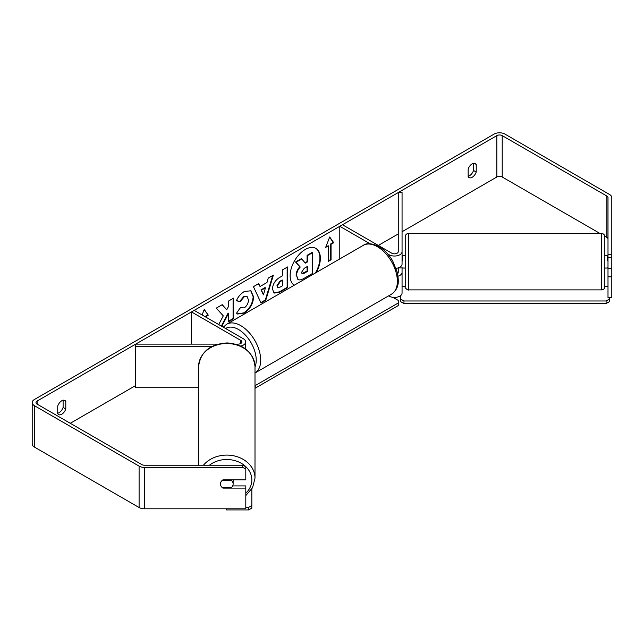 <?xml version="1.0" encoding="UTF-8"?>
<svg xmlns="http://www.w3.org/2000/svg" width="644" height="644" viewBox="0 0 644 644"><rect width="100%" height="100%" fill="white"/><g stroke="black" fill="none" stroke-linecap="round" stroke-linejoin="round"><path stroke-width="0.97" d="M398.04 276.212A7.607 4.387 0 0 0 402.057 272.34L402.057 267.928M402.057 272.34L402.057 293.036A7.607 4.387 180 0 1 397.364 297.093A7.607 4.387 180 0 1 389.073 296.143L388.598 295.862M370.018 243.746L339.791 226.294L342.479 224.74L391.761 253.197A3.8 2.198 180 0 0 395.907 253.672A3.8 2.198 180 0 0 398.258 251.643L398.258 192.54L402.057 192.54L402.057 264.064A7.607 4.387 180 0 1 396.116 268.347M402.057 251.643A7.607 4.387 180 0 1 397.364 255.7A7.607 4.387 180 0 1 389.073 254.75L387.744 253.986M339.791 226.294L339.791 258.928M397.598 273.571A3.8 2.198 0 0 0 398.258 272.34L398.258 267.864M217.922 344.121L135.699 344.121L135.699 346.319L212.214 346.319M135.699 346.319L135.699 387.712L198.602 387.712M240.792 346.029A7.607 4.387 0 0 0 245.678 341.932A7.607 4.387 0 0 0 243.456 338.825L194.166 310.368L191.477 311.921L191.477 344.121M235.672 344.121L238.079 344.121A3.8 2.198 0 0 0 241.878 341.932A3.8 2.198 0 0 0 240.767 340.378L191.477 311.921M198.602 465.218L198.602 366.533A28.199 23.023 -0 0 1 226.801 343.51A28.199 23.023 -0 0 1 255 366.533L255 478.114A28.199 23.023 180 0 0 235.06 456.105A28.199 23.023 180 0 0 203.44 465.218M233.136 479.828A6.335 5.176 -0 0 1 233.136 479.949L233.136 483.974A6.335 5.176 -0 0 1 231.325 487.589L222.277 487.589A6.335 5.176 -0 0 1 220.465 483.974A6.335 5.176 -0 0 1 222.277 480.352L231.325 480.352A6.335 5.176 -0 0 1 233.136 483.974M231.325 480.352L231.325 479.828M315.383 273.016A21.373 12.341 120 0 0 315.705 248.302M316.268 272.501A21.373 12.341 120 0 0 315.93 248.423A21.373 12.341 120 0 0 305.24 249.486A21.373 12.341 120 0 0 291.378 268.001A21.373 12.341 120 0 0 294.219 285.236M600.039 233.498L502.215 177.011A3.8 2.198 0 0 0 496.838 177.011L402.057 231.735M398.258 233.933L378.326 245.436M135.699 385.514L70.276 423.285M608 254.283L611.8 254.283L611.8 257.608L608 257.608L608 197.603A3.8 2.198 0 0 0 606.881 196.058L502.215 135.626A3.8 2.198 0 0 0 496.838 135.626L37.119 401.043A3.8 2.198 0 0 0 36 402.589A3.8 2.198 0 0 0 37.119 404.142L141.785 464.574A3.8 2.198 0 0 0 144.473 465.218L242.643 465.218L245.807 466.715L245.807 468.904L242.643 467.415L242.643 465.218M221.19 325.977L222.389 325.284L228.556 313.322L228.556 321.718L233.522 318.852L233.522 298.156L228.556 301.022L228.556 306.375L226.744 309.764L222.236 304.676L216.271 308.122L223.283 315.866L218.694 324.536M260.031 286.524L266.978 282.515L268.242 278.119L273.362 275.157L265.779 300.249L261.021 302.994L253.438 286.661L258.735 283.602L260.031 286.524L258.469 283.754M468.156 169.066A6.335 3.655 -60 0 1 475.361 163.504A6.335 3.655 -60 0 1 476.222 164.413L476.222 172.029A6.335 3.655 -60 0 1 472.189 177.269A6.335 3.655 -60 0 1 469.025 177.583A6.335 3.655 -60 0 1 468.156 176.681L468.156 169.066M57.727 406.026L57.727 413.641A6.335 3.655 120 0 0 58.588 414.551A6.335 3.655 120 0 0 61.76 414.237A6.335 3.655 120 0 0 65.793 408.988L65.793 401.373A6.335 3.655 120 0 0 64.931 400.471A6.335 3.655 120 0 0 57.727 406.026M202.103 314.948L204.245 309.418L208.278 315.158L205.589 316.969M331.048 244.277L333.737 242.724L329.704 236.984L325.671 247.377L328.36 245.823L328.36 261.351L331.048 259.798L331.048 244.277L330.605 244.012L330.605 259.54L331.048 259.798M272.46 289.1L272.46 289.043C272.798 283.923 275.374 279.955 280.164 277.145L282.627 275.721L282.627 269.812L287.594 266.946L287.594 287.635L279.915 292.07L274.111 293.109L272.46 289.1M240.284 307.711L244.197 307.872C246.877 306.013 248.302 303.364 248.471 299.935L247.087 296.514L244.197 296.812L240.156 301.666L236.412 300.748C237.918 296.973 240.566 293.889 244.35 291.491L250.935 290.774L253.591 296.916C253.156 303.775 250.009 309.176 244.148 313.137L237.564 314.014L236.541 313.209L240.284 307.711L240.655 308.001M57.727 413.223A6.335 3.655 120 0 0 59.071 412.683A6.335 3.655 120 0 0 63.104 407.435L63.104 400.246M473.533 163.286L473.533 170.475A6.335 3.655 -60 0 1 469.5 175.723A6.335 3.655 -60 0 1 468.156 176.255M611.8 254.283L611.8 197.603A7.607 4.387 0 0 0 609.57 194.504L504.904 134.073A7.607 4.387 0 0 0 494.149 134.073L34.43 399.489A7.607 4.387 0 0 0 32.2 402.589A7.607 4.387 0 0 0 34.43 405.696L139.096 466.127A7.607 4.387 0 0 0 144.473 467.415L242.643 467.415M608 238.996A3.8 2.198 0 0 0 606.881 237.443L604.805 236.243M32.2 402.589L32.2 443.982A7.607 4.387 0 0 0 34.43 447.089L139.096 507.52A7.607 4.387 0 0 0 144.473 508.808L245.807 508.808L245.807 488.112L223.001 488.112A6.335 5.176 -0 0 1 220.465 483.974A6.335 5.176 -0 0 1 223.001 479.828L245.807 479.828L245.807 468.904M232.669 485.914L245.807 485.914L245.807 488.112M608 257.608L608 268.532L611.8 268.532L611.8 257.608M608 268.532L608 297.504L611.8 297.504L611.8 268.532M608 276.807L611.8 276.807M476.222 164.413L474.145 163.214M476.222 172.029L473.533 170.475M223.001 487.589L223.001 488.112M65.793 401.373L63.716 400.174M65.793 408.988L63.104 407.435M296.127 275.334L296.127 275.278C296.24 272.05 297.472 269.216 299.822 266.769L295.532 262.011L295.982 262.277L301.73 258.952L305.345 263.146L307.526 261.891L307.526 255.604L312.509 252.73L312.509 273.475L304.016 278.377C301.295 279.907 299.339 280.285 298.164 279.504L296.57 275.535C296.691 272.307 297.922 269.474 300.265 267.027L295.982 262.277M301.73 258.952L301.279 258.695L295.532 262.011M305.047 262.8L307.083 261.633L307.083 255.346L312.058 252.472L312.509 252.73M297.753 279.263L296.57 275.592M307.083 255.346L307.526 255.604M307.083 261.633L307.526 261.891M299.822 266.769L300.265 267.027M204.148 309.659L208.278 315.158M207.827 314.9L205.138 316.446L205.589 316.711M330.605 259.54L328.36 260.828M325.928 246.708L328.36 245.823M330.605 244.012L333.294 242.466L333.737 242.724M333.294 242.466L329.607 237.225M272.726 275.527L265.336 299.991L265.779 300.249M265.336 299.991L260.836 302.591M265.449 287.836L265.006 287.578L261.005 289.881L263.444 294.839L265.449 287.836L261.456 290.138L263.444 294.839M261.005 289.881L261.456 290.138M287.144 267.204L287.144 287.377L287.594 287.635M287.144 287.377L279.464 291.812L273.893 292.964M282.627 280.221L280.269 281.581L277.427 285.912L278.031 287.482L280.293 287.031L282.627 285.686L282.627 280.221L282.177 279.955L279.826 281.315L276.976 285.646L277.822 287.321M222.091 304.757L226.744 309.764M228.556 321.203L233.08 318.595L233.522 318.852M233.08 318.595L233.08 298.413M220.747 325.719L221.939 325.027L228.113 313.065L228.556 313.322M221.939 325.027L222.389 325.284M250.709 290.653L253.148 296.659C252.714 303.517 249.566 308.919 243.698 312.879L237.346 313.878M246.853 296.401L243.746 296.554L239.705 301.408L240.156 301.666M239.705 301.408L236.477 300.611M301.577 272.291L302.117 273.692L304.266 273.249L307.526 271.374L307.526 266.391L304.242 268.29L301.577 272.291M301.915 273.531L307.083 271.108L307.526 271.374M307.083 271.108L307.083 266.648M601.665 233.498L408.393 233.498L408.393 289.889L601.665 289.889L601.665 233.498C603.589 233.683 604.644 234.738 604.829 236.662L604.829 286.725L604.829 268.033L607.364 268.033M402.693 268.033L405.221 268.033L405.221 276.147L405.221 236.662C405.414 234.738 406.469 233.683 408.393 233.498M608 260.683L607.364 260.683L607.364 255.354L604.829 255.354L604.829 247.24M607.364 255.459L608 255.459M607.364 267.928L608 267.928M405.221 247.24L405.221 255.354L402.693 255.354L402.693 260.683L402.057 260.683M408.393 289.889C408.924 290.895 404.118 287.763 405.221 286.725L405.221 276.147M402.693 255.459L402.057 255.459M402.693 267.928L398.258 267.928M402.057 286.347L405.221 286.347M604.829 286.347L608 286.347M609.264 297.504L609.264 301.738L606.101 303.566L403.957 303.566L400.785 301.738L400.785 295.467M606.101 303.566L606.101 300.981L403.957 300.981L403.957 303.566M606.101 300.981L609.264 299.146M400.785 299.146L403.957 300.981M392.945 297.343L398.258 300.41L398.258 302.994L255.33 385.523L255 388.107M398.258 302.994L398.258 305.586L255.33 388.107M245.807 507.343L248.665 507.343L248.665 509.927L226.487 509.927L226.487 508.808M248.665 509.927L251.828 508.1L251.828 489.005M251.828 505.516L248.665 507.343M389.073 254.75L389.073 255.596M389.073 295.588L389.073 296.143M240.767 340.378L240.767 343.485M209.445 465.218A25.027 20.439 -0 0 1 236.598 461.144A25.027 20.439 -0 0 1 251.828 479.949A25.027 20.439 -0 0 1 245.807 493.24M496.838 135.626L496.838 177.011M37.119 401.043L37.119 404.142M144.473 467.415L144.473 508.808M502.215 135.626L502.215 177.011M606.881 196.058L606.881 237.443M34.43 405.696L34.43 447.089M139.096 466.127L139.096 507.52M296.127 275.278L296.57 275.535M279.464 291.812L279.915 292.07M276.976 285.711L277.427 285.968M279.826 281.315L280.269 281.581M276.976 285.646L277.427 285.912M253.148 296.602L253.591 296.86M253.148 296.659L253.591 296.916M243.698 312.879L244.148 313.137M243.746 296.554L244.197 296.812M303.823 272.992L304.266 273.249M391.528 294.179A28.199 16.277 -120 0 0 395.851 271.583A28.199 16.277 -120 0 0 377.424 246.733A28.199 16.277 -120 0 0 363.329 245.332C366.508 242.804 371.733 243.215 379.01 246.572C384.428 249.808 389 254.63 392.735 261.037L397.364 272.517C398.676 281.162 399.827 287.82 391.528 294.179L254.863 373.077M363.329 245.332L226.664 324.238A28.199 16.277 60 0 1 240.767 325.631A28.199 16.277 60 0 1 259.146 350.36A28.199 16.277 60 0 1 255 372.997M255 366.927A25.027 14.45 -120 0 0 238.522 329.511A25.027 14.45 -120 0 0 225.601 328.521M245.678 348.984L245.678 341.932M245.807 495.566L252.577 487.709L255 478.114M198.602 366.533C200.493 351.833 210.081 343.968 227.348 342.93C244.052 344.395 253.261 352.26 255 366.533M278.031 287.482L277.58 287.224M247.087 296.514L246.636 296.256M601.665 289.889C603.589 289.703 604.644 288.649 604.829 286.725M226.664 324.238L223.283 327.176"/></g></svg>
